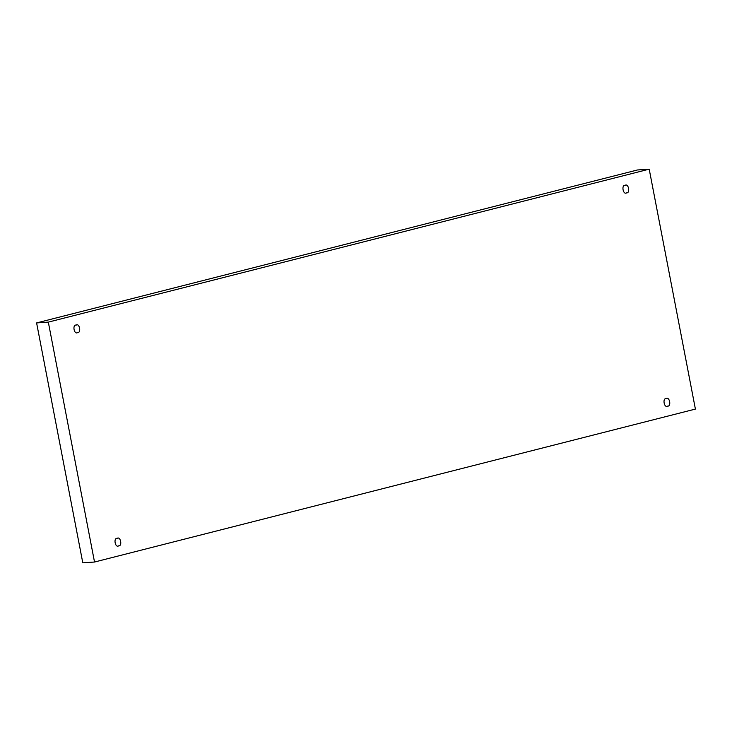 <?xml version="1.0" encoding="UTF-8"?>
<svg xmlns="http://www.w3.org/2000/svg" width="732" height="732" viewBox="0 0 732 732"><rect width="100%" height="100%" fill="white"/><g stroke="black" fill="none" stroke-linecap="round" stroke-linejoin="round"><path stroke-width="1.1" d="M666.166 398.583C662.25 398.162 664.226 408.401 667.621 406.132C664.226 408.401 662.25 398.162 666.166 398.583C669.56 396.305 671.528 406.544 667.621 406.132C671.528 406.544 669.56 396.305 666.166 398.583L666.623 398.501M667.154 406.205L667.621 406.132M117.166 538.322C113.259 537.91 115.226 548.149 118.621 545.871C115.226 548.149 113.259 537.91 117.166 538.322C120.56 536.053 122.537 546.282 118.621 545.871C122.537 546.282 120.56 536.053 117.166 538.322L117.632 538.249M118.163 545.953L118.621 545.871M76.101 325.063C72.194 324.651 74.161 334.89 77.555 332.612C74.161 334.89 72.194 324.651 76.101 325.063C79.495 322.794 81.472 333.033 77.555 332.612C81.472 333.033 79.495 322.794 76.101 325.063L76.567 324.99M77.098 332.694L77.555 332.612M625.101 185.324C621.184 184.912 623.161 195.142 626.555 192.873C623.161 195.142 621.184 184.912 625.101 185.324C628.495 183.046 630.462 193.285 626.555 192.873C630.462 193.285 628.495 183.046 625.101 185.324L625.558 185.251M626.089 192.946L626.555 192.873M48.321 322.117L649.202 169.165L637.481 169.97L36.6 322.922L48.321 322.117L36.6 322.922L82.798 562.835L94.52 562.03L82.798 562.835L36.6 322.922L637.481 169.97L649.202 169.165L695.4 409.078L94.52 562.03L48.321 322.117L94.52 562.03L695.4 409.078L649.202 169.165L48.321 322.117"/></g></svg>
